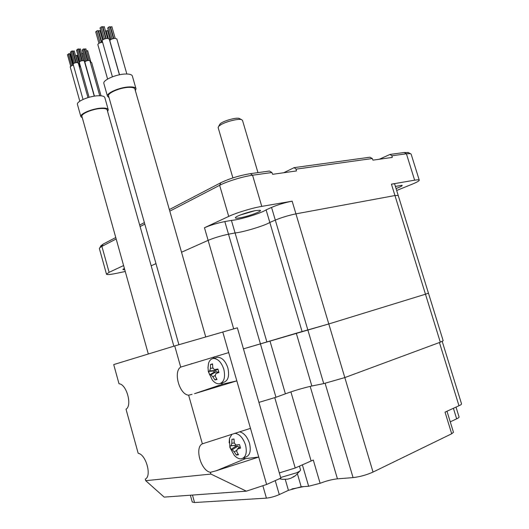 <?xml version="1.0" encoding="UTF-8"?>
<svg xmlns="http://www.w3.org/2000/svg" width="529" height="529" viewBox="0 0 529 529"><rect width="100%" height="100%" fill="white"/><g stroke="black" fill="none" stroke-linecap="round" stroke-linejoin="round"><path stroke-width="0.79" d="M233.679 328.873L204.472 227.741C210.463 225.149 217.247 223.099 224.832 221.572L228.508 234.208L235.081 232.945L228.508 234.208C220.937 235.808 214.139 237.858 208.122 240.364L181.526 252.234L208.122 240.364C214.139 237.858 220.937 235.808 228.508 234.208L260.42 343.857L243.446 348.849L307.871 330.043L323.741 383.611L311.846 385.998L296.28 333.217L328.8 323.953L425.468 294.21L440.307 342.197L443.183 340.755L428.464 293.218M428.464 293.211L425.468 294.21L428.464 293.211L398.205 195.452L394.958 195.538L295.936 213.861L394.958 195.538L398.205 195.452M266.861 341.886L235.081 232.945C242.93 232.277 264.619 225.738 269.83 222.458L275.298 220.09C281.838 217.426 288.722 215.349 295.936 213.861L328.8 323.953L425.468 294.21L391.434 184.158C393.536 183.808 394.627 183.808 394.713 184.171L398.185 195.399M151.168 265.783L155.982 263.634L151.168 265.783M302.092 331.623L269.83 222.458C264.619 225.738 242.93 232.277 235.081 232.945L231.418 220.388C239.313 219.919 260.969 213.366 266.107 209.881L269.83 222.458L275.298 220.09C281.838 217.426 288.722 215.349 295.936 213.861L292.153 201.179L261.769 206.383C252.313 207.943 236.192 212.843 228.713 216.414L219.641 185.309C227.001 181.394 243.056 176.474 252.564 175.218L271.906 172.52L272.647 174.312L296.445 170.946L296.101 169.148L372.29 158.528L372.952 160.142L392.28 157.411L391.936 155.791L389.972 154.455L404.255 152.491L406.404 153.774L410.418 153.635L411.132 154.124L419.246 180.111M125.261 271.503L116.096 273.407C109.999 274.644 106.792 274.895 106.481 274.154L109.113 272.323L123.601 265.551M124.745 269.651C123.125 269.816 122.589 269.658 123.138 269.175L124.408 268.454M446.985 411.225L453.465 432.279L451.693 433.773L373.031 472.066L328.8 323.953L307.871 330.043L271.549 207.421C278.049 204.663 284.919 202.587 292.153 201.179M271.549 207.421L266.107 209.881M224.832 221.572L231.418 220.388M204.472 227.741L228.713 216.414M240.027 217.809C236.106 218.477 234.658 218.305 235.683 217.3C237.461 215.594 249.245 211.646 255.884 210.549L259.97 210.244C263.521 210.767 248.709 216.361 240.027 217.809M391.434 184.158L414.637 180.184L406.404 153.774L391.936 155.791M396.671 190.5L412.137 184.204C416.819 182.287 419.199 180.944 419.272 180.191C419.16 179.681 417.612 179.681 414.637 180.184M395.408 186.42L401.974 185.276C402.847 185.653 400.87 186.737 396.062 188.536M99.392 248.61L99.855 247.678L101.905 246.382L116.175 238.982M140.099 226.571L144.814 224.124M169.796 211.164L219.641 185.309L220.824 182.73C229.712 178.491 239.571 175.469 250.396 173.664L269.486 171.032L271.906 172.52M115.765 237.528L103.089 244.14L100.788 246.091M408.467 152.663L404.255 152.491M389.972 154.455L379.326 159.236M283.67 172.758L294.157 167.64L369.93 157.212L372.29 158.528M139.676 225.056L144.384 222.603M169.34 209.583L220.824 182.73M254.661 210.78L240.298 215.005M296.101 169.148L294.157 167.64M218.166 127.668L218.669 126.358L220.626 124.87C225.817 121.571 238.513 118.423 241.588 119.653L242.507 120.414L257.954 172.619M219.489 124.904L219.952 124.09C222.259 121.214 236.139 117.154 239.247 118.45L239.802 118.734M296.28 333.217L260.42 343.857L275.966 397.272L258.926 402.384M275.966 397.272L285.402 393.827C293.668 390.786 302.482 388.174 311.846 385.998M440.307 342.197L344.809 377.587L323.741 383.611M285.402 393.827L269.955 340.934M373.031 472.066C366.537 474.969 359.879 476.814 353.061 477.601L337.436 478.844C332.08 479.406 326.307 480.887 320.111 483.301L308.632 486.25L301.193 486.792L288.431 490.337L279.272 494.582C274.73 496.539 270.445 497.723 266.424 498.139L194.56 502.53L192.265 502.021M456.018 407.099L459.053 416.931C459.212 417.361 458.412 417.996 456.653 418.836L450.258 421.851M329.898 480.167L326.148 481.192M303.825 486.601L291.915 488.948M279.319 472.919L295.222 468L313.294 460.038L320.111 483.301M451.693 433.773L445.034 412.117L458.974 405.75C460.832 404.89 461.685 404.249 461.526 403.832L442.218 341.423M220.666 383.419L223.536 384.001M266.623 484.478L280.826 478.117L237.362 327.821L174.722 345.926L113.715 364.58L119.012 383.789C126.51 383.935 132.501 405.571 126.021 409.221L138.175 453.307C145.958 454.292 152.035 476.239 145.283 479.095L145.72 480.682L210.899 474.07L246.369 491.157L266.623 484.478L222.769 331.974M245.661 458.603L258.741 457.056L216.335 470.731L245.661 458.603L242.95 458.293M224.243 383.763L236.827 380.873L194.533 393.682L223.502 383.875L194.533 393.682M214.655 356.751L212.949 358.543M250.482 428.351L202.362 443.831L188.622 395.163L192.02 394.389M210.899 474.07L210.403 472.318L216.335 470.731M228.7 352.605L180.7 367.106L174.722 345.926M202.362 443.831C194.341 447.448 200.914 470.85 210.403 472.318M180.7 367.106C173.016 371.662 179.49 394.713 188.622 395.163M246.369 491.157L164.169 497.115L145.72 480.682M221.241 383.115L223.165 382.474C228.065 381.125 229.639 376.278 227.873 367.946C225.526 361.089 222.114 357.511 217.637 357.214L215.515 357.869M207.983 367.913L208.591 363.125L207.99 367.41L208.36 371.715L212.274 379.974C214.47 382.646 216.758 383.922 219.132 383.816C224.025 382.467 225.585 377.607 223.82 369.242C221.466 362.358 218.054 358.761 213.59 358.457L217.637 357.214M208.591 363.125C209.577 360.236 211.236 358.682 213.59 358.457M214.953 379.954L212.856 376.774L210.853 374.83L209.643 374.79L209.081 373.11L208.664 371.378L209.735 370.902L210.436 368.283L210.522 364.435L212.565 363.899L212.777 367.681L214.271 369.626L217.941 369.037L218.927 372.489L215.839 373.606L215.21 376.198L217.016 379.465L214.953 379.954L216.685 378.943M216.764 369.599L216.004 370.439L213.762 371.001L214.106 372.204L216.348 371.642L217.697 372.271M208.664 371.378L213.762 371.001M209.643 374.79L214.106 372.204M210.522 364.435L212.565 364.289M243.466 457.962L245.396 457.168C249.873 455.734 251.255 451.138 249.529 443.388C247.301 436.749 243.962 432.887 239.518 431.809M229.143 442.859L229.454 438.462L229.884 447.461L234.241 455.271C236.635 457.896 239.029 459.073 241.416 458.808C245.886 457.373 247.261 452.771 245.529 444.988C243.069 437.833 239.498 433.932 234.803 433.291M229.454 438.462L232 434.177M236.39 455.066L234.281 451.885L232.218 449.762L230.909 449.425L230.346 447.719L229.923 445.96L231.08 445.775L231.828 443.269L231.894 439.308L234.016 438.997L234.261 442.918L236.02 445.048L239.558 444.625L240.563 448.129L237.19 449.174L236.734 451.568L238.533 454.801L236.39 455.066L238.03 454.014M237.726 444.896L234.995 445.372L235.345 446.588L237.673 446.271L239.3 447.342M229.923 445.96L234.995 445.372M230.909 449.425L235.345 446.588M231.894 439.308L234.016 439.07M299.44 466.128L300.558 469.97C300.578 470.618 299.235 471.564 296.531 472.8L280.648 477.502M285.6 479.248L282.228 479.347L287.604 479.162L290.785 478.276L295.486 475.65L293.225 477.098M108.61 96.113L108.551 95.894C107.526 92.992 120.109 87.596 128.633 87.351C132.462 87.219 134.558 87.814 134.928 89.137L205.721 336.92M109.034 97.607L107.447 96.172C106.329 93.018 119.977 87.173 129.215 86.908C133.354 86.769 135.622 87.417 136.019 88.846L135.358 90.624M103.902 83.642L103.836 83.397C102.679 80.091 116.281 74.166 125.538 74.014C129.684 73.928 131.966 74.629 132.389 76.13L135.96 88.621M97.858 44.667L97.839 44.601C98.156 43.464 99.743 42.677 102.6 42.241M102.209 40.859L102.19 40.793C102.646 39.496 104.411 38.69 107.493 38.372L109.252 39.04L119.422 74.794M109.86 40.819L109.84 40.746C110.303 39.457 112.069 38.657 115.124 38.339L116.843 38.987L126.834 74M105.747 30.861L108.147 38.412M106.488 30.973L107.466 30.523L110.164 40.025M105.304 30.391L107.89 38.386M95.842 31.872L96.86 31.33M98.718 30.946L99.783 30.675M96.873 30.946L97.951 30.669M102.481 26.933L106.031 38.524M101.389 27.045L102.381 26.582L105.787 38.577M100.338 27.991L101.198 27.422M103.234 27.052L104.226 26.589L107.572 38.372M110.706 27.072L111.758 26.794M108.881 27.065L109.939 26.787M107.823 28.004L108.862 27.462M81.962 116.532L81.909 116.347C80.997 113.755 92.661 108.901 100.841 108.505C104.735 108.306 106.858 108.829 107.222 110.078L173.862 346.191M82.339 117.894L80.844 116.598C79.859 113.795 92.502 108.531 101.37 108.108C105.582 107.89 107.883 108.458 108.273 109.807L107.605 111.434M77.492 104.597L77.432 104.378C76.407 101.436 89.017 96.106 97.898 95.782C102.117 95.617 104.431 96.238 104.841 97.653L108.214 109.609M82.127 53.7L82.954 53.33L85.248 61.47M79.396 67.071L80.54 66.799M77.029 55.552L80.481 66.806M77.823 55.605L77.948 55.201M76.123 55.638L76.95 55.267L80.203 66.859M75.621 55.981L75.951 55.995M70.198 66.833L71.964 65.503L73.432 65.186M69.57 53.859L73.062 65.239M70.383 53.912L70.807 53.436M68.658 53.945L69.491 53.568L72.771 65.292M67.758 54.758L68.479 54.302M73.161 64.227L73.147 64.181C73.465 63.315 74.715 62.766 76.897 62.521L78.246 62.971L87.966 97.62M72.533 51.174L76.037 62.607M73.346 51.234L74.186 50.857L77.465 62.548M71.613 51.26L72.453 50.883L75.753 62.66M70.701 52.087L71.435 51.624M79.271 62.27L79.257 62.224C80.408 60.848 82.074 60.385 84.25 60.828L94.248 96.179M78.642 49.204L82.147 60.643M79.443 49.263L80.282 48.886L83.575 60.577M77.717 49.29L78.556 48.913L81.869 60.696M76.798 50.116L77.545 49.66M84.878 62.131L85.169 61.536C87.265 60.379 88.852 60.154 89.923 60.868L99.756 95.749M84.25 49.131L87.735 60.511M85.03 49.19L85.877 48.807L89.156 60.445M83.324 49.21L84.164 48.833L87.47 60.564M82.398 50.037L83.159 49.581M90.3 62.191L91.676 62.62L101.039 95.822M86.816 51.022L87.649 50.645L90.909 62.21M109.113 272.323L101.905 246.382L103.089 244.14M380.887 158.561L380.979 159.004M261.769 206.383L252.564 175.218L250.396 173.664M285.224 172.031L285.316 172.52M194.56 502.53L192.47 495.065M266.424 498.139L262.86 485.721M295.222 468L274.776 397.696M290.897 391.877L311.112 460.944M310.179 386.382L337.436 478.844M302.376 464.819L308.632 486.25M301.193 486.792L297.457 473.958M288.431 490.337L285.25 479.347M279.272 494.582L275.239 480.623M353.061 477.601L325.117 383.32M458.974 405.75L439.427 342.521M456.653 418.836L453.406 408.295M191.042 363.985L191.531 363.621M214.794 369.619L218.067 369.586M212.856 376.774L214.992 375.53M215.925 373.573L218.636 371.623M209.735 370.902L216.004 370.439M210.436 368.283L212.863 368.111M210.853 374.83L216.348 371.642M236.344 445.041L239.571 444.697M234.281 451.885L236.476 450.477M237.488 449.061L240.12 446.774M231.08 445.775L237.323 445.048M231.828 443.269L234.268 442.985M232.218 449.762L237.673 446.271M293.674 476.973L293.456 476.629M106.481 274.154L99.353 248.478M101.237 245.317L99.855 247.678M407.879 152.378L410.418 153.635M219.952 124.09L218.669 126.358M239.247 118.45L241.588 119.653M218.127 127.542L232.892 177.903M192.292 502.12L190.361 495.217M215.839 373.606L218.629 371.596M237.204 449.167L240.087 446.661M279.424 478.745L282.228 479.274M295.486 475.65L300.055 470.79M107.447 96.172L103.836 83.397M107.599 79.059L97.839 44.601M112.406 76.811L102.19 40.793M119.521 74.774L109.84 40.746M108.319 38.438L106.157 30.847M101.661 42.366L98.434 30.973M98.956 43.305L95.683 31.76M101.819 42.34L98.553 30.834M102.566 40.012L99.869 30.51M100.107 42.789L96.714 30.827M101.409 42.419L98.03 30.51M104.471 38.948L101.052 26.913M103.307 39.477L100.007 27.858M106.19 38.498L102.904 26.919M113.656 38.491L110.409 27.098M115.19 38.339L111.85 26.629M113.814 38.465L110.535 26.959M113.424 38.538L110.025 26.622M112.122 38.915L108.716 26.946M110.951 39.45L107.658 27.892M178.908 344.71L108.551 95.894M80.844 116.598L77.432 104.378M83.807 60.617L81.83 53.601M79.33 61.933L77.525 55.499M77.809 62.62L75.826 55.532M79.813 101.218L70.185 66.786M73.273 65.206L70.079 53.806M71.646 65.609L68.347 53.832M70.655 66.112L67.448 54.652M83.027 99.452L73.147 64.181M76.249 62.581L73.035 51.128M74.622 62.991L71.303 51.154M73.617 63.493L70.397 51.974M89.103 97.29L79.257 62.224M82.359 60.61L79.138 49.157M80.739 61.02L77.413 49.184M79.727 61.536L76.493 50.01M94.446 96.146L84.865 62.085M87.946 60.478L84.733 49.085M86.339 60.888L83.027 49.104M85.328 61.404L82.101 49.931M89.209 60.451L86.518 50.923M148.312 354L81.909 116.347"/></g></svg>

